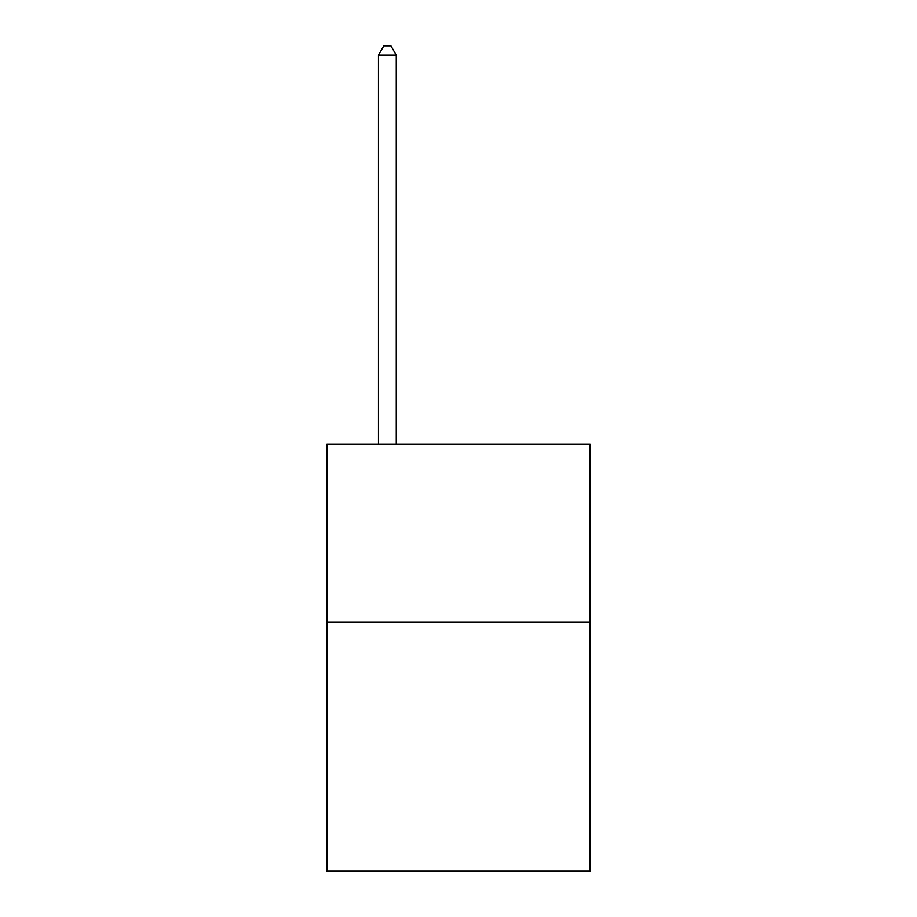 <?xml version="1.0" encoding="UTF-8"?>
<svg xmlns="http://www.w3.org/2000/svg" width="917" height="917" viewBox="0 0 917 917"><rect width="100%" height="100%" fill="white"/><g stroke="black" fill="none" stroke-linecap="round" stroke-linejoin="round"><path stroke-width="1.38" d="M590.101 622.184L590.101 871.15L326.899 871.15L326.899 444.344L590.101 444.344L590.101 622.184L326.899 622.184M396.259 444.344L396.259 55.1L378.469 55.1L378.469 444.344M378.469 55.1L383.81 45.85L390.917 45.85L396.259 55.1"/></g></svg>
